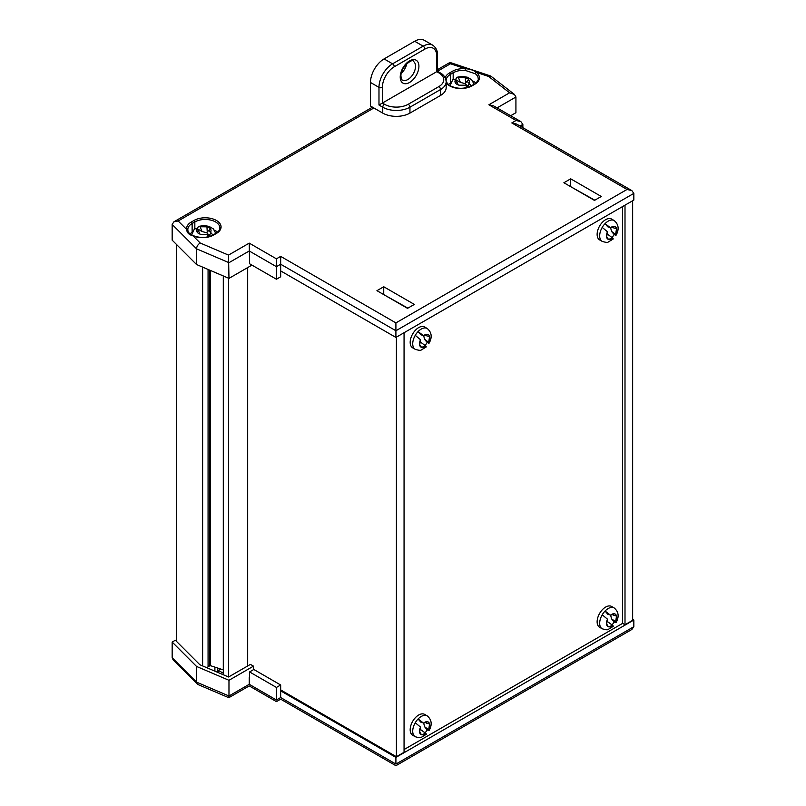 <?xml version="1.0" encoding="UTF-8"?>
<svg xmlns="http://www.w3.org/2000/svg" width="806" height="806" viewBox="0 0 806 806"><rect width="100%" height="100%" fill="white"/><g stroke="black" fill="none" stroke-linecap="round" stroke-linejoin="round"><path stroke-width="1.21" d="M247.684 665.958L247.684 267.572M228.622 676.969L228.622 278.231M223.302 674.763L223.302 275.954M208.069 666.219L210.306 665.615L210.306 270.403M210.306 665.615L223.302 669.887M209.711 665.272L209.711 270.151M206.729 667.68L208.069 666.894L208.069 269.446M202.618 665.917L202.618 267.118M176.605 641.495L176.605 244.591M280.669 256.379L395.907 322.904L627.038 189.46L631.854 190.609L633.838 193.39L633.838 200.059L395.907 337.432L280.669 270.907L280.669 264.227L276.428 266.685L276.428 258.837L280.669 256.379L280.669 264.227L395.907 330.752L395.907 337.432M280.669 270.907L280.669 276.79L276.428 279.239L249.568 263.743L249.235 243.13L276.428 258.837M627.038 189.46L511.81 122.935L516.062 120.477L488.869 104.78L509.594 92.811L514.44 94.423L515.921 97.012L515.921 112.709L510.672 115.742M251.946 265.114L228.975 278.382L228.501 255.099L249.235 243.13M522.862 127.68L522.862 124.406L520.021 126.048M276.428 279.239L276.428 266.685L249.235 250.978L228.975 262.675L196.543 248.822C196.775 246.334 197.994 244.399 200.21 243.009L228.501 255.099M228.975 278.382L196.543 264.519L196.543 248.822L172.162 224.441L173.915 221.801L178.166 220.975L186.73 229.529A15.868 9.158 180 0 1 191.274 222.033L193.994 220.471A15.868 9.158 180 0 1 216.431 220.471A15.868 9.158 180 0 1 216.431 233.418L213.711 234.989A15.868 9.158 180 0 1 193.077 235.886C188.936 234.758 186.821 232.642 186.73 229.529A1.199 0.977 169 0 1 187.909 230.284L187.828 229.498A14.659 8.463 0 0 0 187.879 230.173M196.543 264.519L172.162 240.138L172.162 224.441M563.888 182.74L594.475 200.402L601.276 196.483L570.688 178.821L563.888 182.74M376.936 290.674L407.524 308.345L414.324 304.416L383.737 286.755L376.936 290.674M194.84 228.481L194.84 221.942L192.13 223.504L192.13 232.34A14.659 8.463 0 0 0 190.055 233.841M217.539 232.168A14.659 8.463 0 0 0 214.456 230.184M475.872 83.028A14.659 8.463 0 0 0 472.79 81.033M445.194 77.809A15.868 9.158 180 0 1 449.607 72.893L452.327 71.321A15.868 9.158 180 0 1 465.314 68.691C470.14 69.054 473.807 70.273 476.316 72.359A15.868 9.158 180 0 1 474.764 84.267A1.199 0.695 60 0 0 474.16 84.217C474.885 84.418 479.147 79.744 478.21 78.776A14.659 8.463 0 0 0 475.349 73.759L465.173 70.364A14.659 8.463 0 0 0 453.174 72.792L450.463 74.364A14.659 8.463 0 0 0 446.161 80.348C445.194 81.245 449.516 86.03 450.211 85.779C457.284 89.113 464.367 89.113 471.439 85.779A1.199 0.695 60 0 1 472.044 85.839A15.868 9.158 180 0 1 449.607 85.839A15.868 9.158 180 0 1 446.171 82.867M450.483 83.179L450.463 83.189A14.659 8.463 0 0 0 448.499 84.59M395.907 322.904L395.907 330.752L633.838 193.39M511.81 122.935L516.616 124.084L631.854 190.609M516.062 120.477L520.867 121.625L522.862 124.406M488.869 104.78L493.675 105.929L520.867 121.625M437.467 69.638L449.98 62.445L490.723 76.026L488.658 76.479L476.316 72.359A1.199 0.786 -51.9 0 0 475.349 73.759M449.688 64.208C449.738 62.062 450 61.911 450.483 63.755L437.467 71.26L440.036 72.752A2.408 1.39 120 0 0 438.837 72.872L436.761 71.674L436.761 55.967A16.825 9.712 120 0 0 424.863 49.106L394.275 66.767A16.825 9.712 120 0 0 382.376 87.37L382.376 103.067L436.761 71.674M514.44 94.423L490.723 76.026M450.483 63.755L465.314 68.691L465.173 70.364M187.919 230.435A1.199 0.977 169 0 0 187.909 230.284C187.717 232.158 189.601 233.982 193.551 235.765L193.551 235.765A1.199 0.584 113.1 0 0 193.077 235.886L200.21 243.009M570.346 186.468L594.818 200.21M407.866 308.144L383.394 294.412M383.737 294.21L383.737 286.755M570.688 186.277L570.688 178.821M210.598 665.716A17.551 10.125 180 0 1 208.069 666.33M223.302 673.242L218.315 670.36L220.643 669.01A17.551 10.125 180 0 1 220.632 669.02M249.568 677.433L249.568 671.932L276.428 687.437L276.428 700.001C276.428 702.117 276.428 702.117 276.428 700.001C276.428 702.117 276.428 702.117 276.428 700.001L280.669 697.543C280.669 699.668 280.669 699.668 280.669 697.543L395.907 764.078C395.907 766.194 395.907 766.194 395.907 764.078C395.907 766.194 395.907 766.194 395.907 764.078L633.838 626.705L633.838 620.026L632.65 619.34M276.428 687.437L280.669 684.989L280.669 690.873L395.907 757.398L633.838 620.026M253.477 666.149L250.424 664.386L228.561 677L199.848 664.738L175.335 640.226L172.162 642.06L196.543 666.441L228.975 680.294L253.477 666.149L253.477 669.675M228.975 680.294L228.975 695.991L249.235 684.304C249.235 686.42 249.235 686.42 249.235 684.304L276.428 700.001M249.235 677.624L249.235 684.304M280.669 690.873L280.669 697.543M395.907 757.398L395.907 764.078M172.162 642.06L172.162 657.756L173.26 660.104L197.792 684.445L228.813 697.704L249.235 685.926L276.428 701.623L280.669 699.175L395.907 765.7L631.854 629.476L633.838 626.705M196.543 666.441L196.543 682.138L197.218 684.062M218.315 670.924A17.551 10.125 180 0 1 217.62 671.348L216.643 671.912M218.315 672.627L218.315 670.36M228.501 696.263C228.783 698.218 228.944 698.127 228.975 695.991L196.543 682.138L172.162 657.756M280.669 684.989L253.819 669.484L249.568 671.932M404.058 749.55L622.615 623.36L625.003 624.741L632.65 620.318L632.65 200.744M625.003 624.741L625.003 205.157M622.615 623.36L622.615 206.538M280.669 689.896L396.411 756.713L404.058 752.3L404.058 332.727M396.411 756.713L396.411 337.14M406.778 63.694A10.821 6.247 -60 0 1 401.277 73.245M409.942 113.102L440.539 95.44L440.539 89.547L409.942 107.208L409.942 113.102A19.233 11.103 180 0 1 382.749 113.102L382.749 107.208L378.981 105.032L378.981 87.37L370.478 82.464L370.478 106.009L382.749 113.102M440.036 72.752C443.673 74.626 445.718 77.608 446.171 81.698L446.171 87.582A19.233 11.103 180 0 1 440.539 95.44M370.478 82.464A19.233 11.103 -60 0 1 384.079 58.919L392.572 63.825L423.17 46.154L414.667 41.257L384.079 58.919M414.667 41.257A19.233 11.103 -60 0 1 424.278 40.3L432.782 45.207A19.233 11.103 -60 0 0 423.17 46.154A2.408 1.39 -120 0 1 424.863 49.106M384.452 104.266A16.825 9.712 -0 0 0 408.249 104.266A2.408 1.39 -120 0 1 409.942 107.208A19.233 11.103 180 0 1 382.749 107.208A2.408 1.39 -60 0 1 384.452 104.266L382.376 103.067L378.981 105.032M450.151 85.355L450.151 85.748A12.019 6.942 180 0 1 450.151 85.355L452.851 79.562L455.612 79.693A7.214 4.161 0 0 0 455.662 83.219L455.642 83.24A7.234 4.181 0 0 0 457.052 84.388A7.234 4.181 0 0 0 459.037 85.194L459.057 85.184A7.214 4.161 0 0 0 465.163 85.214L459.057 85.184M465.294 77.668A7.234 4.181 0 0 1 468.689 79.623C467.359 80.802 467.379 81.98 468.719 83.159A7.214 4.161 0 0 0 468.679 79.643L465.586 82.857L465.274 77.678A7.214 4.161 0 0 0 459.168 77.648L465.274 77.678M455.662 83.219L456.508 80.882L455.612 79.693M468.548 87.078L465.092 83.663L460.367 82.353L458.302 77.326L456.8 77.275L455.541 79.572A12.019 6.942 0 0 0 455.481 79.593M471.228 85.91L469.424 83.753L467.359 86.393M465.163 85.214L467.54 87.401M460.367 82.353L455.541 79.572M465.586 82.857L465.092 83.663M469.424 83.753L468.719 83.159M459.168 77.648L458.302 77.326M191.848 234.979A12.019 6.942 180 0 1 191.818 234.506L194.518 228.713L197.279 228.844A7.214 4.161 0 0 0 197.329 232.37L197.309 232.38A7.234 4.181 0 0 0 198.719 233.528A7.234 4.181 0 0 0 200.704 234.345L200.724 234.334A7.214 4.161 0 0 0 206.84 234.365L200.724 234.334M206.961 226.808A7.234 4.181 0 0 1 210.356 228.773L210.346 228.783C209.026 229.952 209.046 231.131 210.386 232.309A7.214 4.161 0 0 0 210.346 228.783L207.253 232.007L206.941 226.818A7.214 4.161 0 0 0 200.835 226.788L206.941 226.818M197.329 232.37L198.175 230.032L197.279 228.844M210.215 236.229L206.759 232.813L202.034 231.503L199.969 226.476L198.467 226.415L197.208 228.713A12.019 6.942 0 0 0 197.148 228.743M212.895 235.05L211.091 232.894L209.026 235.543M206.84 234.365L209.207 236.541M202.034 231.503L197.208 228.713M207.253 232.007L206.759 232.813M211.091 232.894L210.386 232.309M200.835 226.788L199.969 226.476M611.996 237.528A12.019 6.942 120 0 0 614.132 234.516L611.502 231.362L610.626 227.705L607.694 226.788L609.89 227.352L605.064 223.625A12.019 6.942 120 0 0 602.213 227.413L607.482 231.775A7.214 4.161 120 0 0 606.616 237.166L606.596 237.186A7.234 4.181 120 0 0 606.797 237.79A7.234 4.181 120 0 0 607.281 238.616A7.234 4.181 120 0 0 608.449 239.412L608.47 239.392A7.214 4.161 120 0 0 612.681 238.032L608.47 239.392M606.797 236.873L608.449 239.412M607.694 226.788L605.064 223.625A12.019 6.942 -60 0 1 614.182 220.552L611.633 219.081A12.019 6.942 120 0 0 600.279 224.955A12.019 6.942 120 0 0 598.495 238.949A12.019 6.942 120 0 0 599.614 239.896L602.163 241.367A12.019 6.942 -60 0 1 601.044 240.42A12.019 6.942 -60 0 1 602.213 227.413M616.53 228.692L615.663 234.072A7.214 4.161 120 0 0 616.53 228.692L616.54 228.672A7.234 4.181 120 0 0 614.696 226.446L614.676 226.466A7.214 4.161 120 0 0 610.464 227.826L611.18 227.544M606.616 237.166L607.482 231.775M614.132 234.516C615.824 235.443 616.429 235.483 615.945 234.627L611.502 231.362M614.182 220.552C618.686 224.4 619.32 229.267 616.106 235.161L615.663 234.072M613.104 238.415L612.681 238.032L613.225 238.969L608.238 242.022C607.724 242.677 605.699 242.455 602.163 241.367M609.89 227.352L610.464 227.826L614.676 226.466M613.104 227.745L616.54 228.672M611.996 624.922A12.019 6.942 120 0 0 614.132 621.91L611.502 618.756L610.626 615.099L607.694 614.182L609.89 614.746L605.064 611.019A12.019 6.942 120 0 0 602.213 614.807L607.482 619.179A7.214 4.161 120 0 0 606.616 624.559L606.596 624.579A7.234 4.181 120 0 0 606.797 625.184A7.234 4.181 120 0 0 607.281 626.01A7.234 4.181 120 0 0 608.449 626.806L608.47 626.786A7.214 4.161 120 0 0 612.681 625.426L608.47 626.786M606.797 624.267L608.449 626.806M607.694 614.182L605.064 611.019A12.019 6.942 -60 0 1 614.182 607.956L611.633 606.475A12.019 6.942 120 0 0 600.279 612.348A12.019 6.942 120 0 0 598.495 626.343A12.019 6.942 120 0 0 599.614 627.29L602.163 628.771A12.019 6.942 -60 0 1 601.044 627.814A12.019 6.942 -60 0 1 602.213 614.807M613.104 615.139L616.54 616.066L615.663 621.466A7.214 4.161 120 0 0 616.53 616.086A7.234 4.181 120 0 0 614.696 613.84L614.676 613.86A7.214 4.161 120 0 0 610.464 615.22L611.18 614.938M606.616 624.559L607.482 619.179M614.132 621.91C615.824 622.837 616.429 622.877 615.945 622.02L611.502 618.756M614.182 607.956C618.686 611.794 619.32 616.661 616.106 622.554L615.663 621.466M613.104 625.809L612.681 625.426L613.225 626.373L608.238 629.415C607.724 630.07 605.699 629.849 602.163 628.771M609.89 614.746L610.464 615.22L614.676 613.86M425.044 345.462A12.019 6.942 120 0 0 427.18 342.449L424.55 339.296L423.674 335.639L420.742 334.722L422.938 335.286L418.113 331.558A12.019 6.942 120 0 0 415.261 335.346L420.531 339.719A7.214 4.161 120 0 0 419.664 345.099L419.644 345.119A7.234 4.181 120 0 0 419.845 345.724A7.234 4.181 120 0 0 420.329 346.56A7.234 4.181 120 0 0 421.498 347.346L421.518 347.326A7.214 4.161 120 0 0 425.729 345.965L421.518 347.326M419.845 344.807L421.498 347.346M420.742 334.722L418.113 331.558A12.019 6.942 -60 0 1 427.23 328.495L424.681 327.014A12.019 6.942 120 0 0 413.327 332.888A12.019 6.942 120 0 0 411.544 346.882A12.019 6.942 120 0 0 412.662 347.839L415.211 349.31A12.019 6.942 -60 0 1 414.093 348.353A12.019 6.942 -60 0 1 415.261 335.346M426.152 335.679L429.588 336.606L428.711 342.006A7.214 4.161 120 0 0 429.578 336.626A7.234 4.181 120 0 0 427.744 334.379L427.724 334.399A7.214 4.161 120 0 0 423.513 335.759L424.228 335.477M419.664 345.099L420.531 339.719M427.18 342.449C428.873 343.386 429.477 343.416 429.004 342.56L424.55 339.296M427.23 328.495C431.734 332.334 432.369 337.2 429.155 343.094L428.711 342.006M426.152 346.348L425.729 345.965L426.283 346.912L421.286 349.955C420.772 350.61 418.757 350.398 415.211 349.31M422.938 335.286L423.513 335.759L427.724 334.399M425.044 732.856A12.019 6.942 120 0 0 427.18 729.843L424.55 726.69L423.674 723.032L420.742 722.116L422.938 722.68L418.113 718.952A12.019 6.942 120 0 0 415.261 722.74L420.531 727.113A7.214 4.161 120 0 0 419.664 732.493L419.644 732.513A7.234 4.181 120 0 0 419.845 733.128A7.234 4.181 120 0 0 420.329 733.954A7.234 4.181 120 0 0 421.498 734.74L421.518 734.719A7.214 4.161 120 0 0 425.729 733.359L421.518 734.719M419.845 732.201L421.498 734.74M420.742 722.116L418.113 718.952A12.019 6.942 -60 0 1 427.23 715.889L424.681 714.418A12.019 6.942 120 0 0 413.327 720.282A12.019 6.942 120 0 0 411.544 734.276A12.019 6.942 120 0 0 412.662 735.233L415.211 736.704A12.019 6.942 -60 0 1 414.093 735.757A12.019 6.942 -60 0 1 415.261 722.74M429.578 724.02L428.711 729.4A7.214 4.161 120 0 0 429.578 724.02L429.588 724A7.234 4.181 120 0 0 427.744 721.773L427.724 721.793A7.214 4.161 120 0 0 423.513 723.153L424.228 722.871M419.664 732.493L420.531 727.113M427.18 729.843C428.873 730.78 429.477 730.81 429.004 729.954L424.55 726.69M427.23 715.889C431.734 719.728 432.369 724.594 429.155 730.488L428.711 729.4M426.152 733.742L425.729 733.359L426.283 734.306L421.286 737.349C420.772 738.004 418.757 737.792 415.211 736.704M422.938 722.68L423.513 723.153L427.724 721.793M426.152 723.083L429.588 724M449.607 72.893A1.199 0.695 60 0 1 450.463 74.364L450.463 83.189M515.921 97.012L497.07 107.893M509.594 92.811L488.658 76.479M474.764 84.267L472.044 85.839M373.883 107.974L178.166 220.975M191.274 222.033A1.199 0.695 -120 0 1 192.13 223.504A14.659 8.463 0 0 0 187.828 229.498M216.431 233.418A1.199 0.695 -120 0 0 215.827 233.357C218.607 231.604 219.957 229.791 219.877 227.927A14.659 8.463 0 0 0 210.819 220.109A14.659 8.463 0 0 0 194.84 221.942A1.199 0.695 60 0 0 193.994 220.471M453.174 79.331L453.174 72.792A1.199 0.695 60 0 0 452.327 71.321M213.711 234.989A1.199 0.695 -120 0 0 213.106 234.929L215.827 233.357M214.9 671.166L214.9 667.126M217.62 671.348L217.62 668.023M415.523 66.273A10.821 6.247 120 0 0 413.276 61.327C413.629 58.002 400.663 66.042 400.925 76.086C401.479 79.179 401.993 80.499 402.466 80.056A10.821 6.247 120 0 0 410.798 77.154A10.821 6.247 120 0 0 415.523 66.273M400.219 77.064A13.218 7.637 -60 0 1 409.569 60.873A13.218 7.637 -60 0 1 418.919 66.273A13.218 7.637 -60 0 1 409.569 82.464A13.218 7.637 -60 0 1 400.219 77.064M408.249 104.266L438.837 86.605A16.825 9.712 -0 0 0 438.837 72.872M382.376 87.37A2.408 1.39 180 0 1 378.981 87.37A19.233 11.103 -60 0 1 392.572 63.825A2.408 1.39 -120 0 1 394.275 66.767M446.171 81.698A19.233 11.103 180 0 1 440.539 89.547A2.408 1.39 -120 0 0 438.837 86.605M436.761 55.967A2.408 1.39 0 0 0 437.467 54.989L437.467 71.26M372.473 107.168L173.915 221.801M474.16 84.217L471.439 85.779M193.551 235.765C200.472 238.233 206.991 237.961 213.106 234.929M437.467 54.989C437.658 50.899 436.096 47.635 432.782 45.207M456.518 80.932L458.261 84.952M474.099 84.247L471.701 79.764L467.379 77.215L462.15 76.389L456.8 77.275M198.195 230.083L199.928 234.093M215.766 233.397L213.368 228.914L209.046 226.365L203.817 225.529L198.467 226.415M612.792 238.102L608.218 234.717M612.792 625.496L608.218 622.121M425.84 346.036L421.266 342.661M425.84 733.43L421.266 730.055"/></g></svg>
